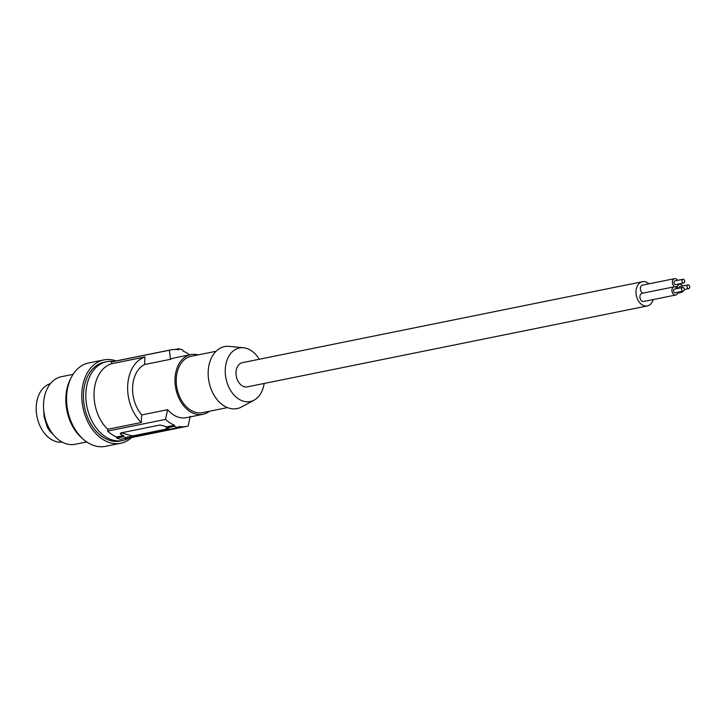 <?xml version="1.0" encoding="UTF-8"?>
<svg xmlns="http://www.w3.org/2000/svg" width="725" height="725" viewBox="0 0 725 725"><rect width="100%" height="100%" fill="white"/><g stroke="black" fill="none" stroke-linecap="round" stroke-linejoin="round"><path stroke-width="1.09" d="M172.994 428.702L130.092 437.112A39.078 27.514 78.6 0 1 127.6 436.785L127.537 437.9A40.228 28.32 78.6 0 1 123.422 436.695L123.486 435.58A39.078 27.514 -101.4 0 1 121.039 434.456L120.187 433.541L120.821 432.934L159.817 425.04L163.841 425.802A39.078 27.514 -101.4 0 0 166.288 426.916L166.224 428.031A40.228 28.32 78.6 0 0 170.339 429.245L178.432 427.605A40.228 28.32 -101.4 0 1 174.317 426.4L174.589 425.24A39.078 27.514 -101.4 0 1 165.508 419.394L167.647 409.679A30.459 21.442 78.6 0 0 178.722 417.283A30.459 21.442 78.6 0 0 186.407 417.663L202.891 414.328A30.459 21.442 78.6 0 0 209.525 411.229M178.432 427.605L178.712 426.445A39.078 27.514 -101.4 0 0 186.506 426.436A39.078 27.514 -101.4 0 0 188.137 426.037L190.276 416.322M175.223 349.45L178.658 348.752A40.228 28.32 -101.4 0 1 182.773 349.958L182.927 351.027A39.078 27.514 78.6 0 1 189.615 354.86M178.658 348.752L178.812 349.822A39.078 27.514 -101.4 0 0 171.009 349.831A39.078 27.514 -101.4 0 0 169.378 350.238L170.457 359.301A30.459 21.442 78.6 0 1 174.326 357.951L190.811 354.616A30.459 21.442 78.6 0 0 175.097 383.389A30.459 21.442 78.6 0 0 195.206 413.948A30.459 21.442 78.6 0 0 202.891 414.328M227.469 407.595L202.556 412.643A28.737 20.227 -101.4 0 1 195.297 412.271A28.737 20.227 -101.4 0 1 176.329 383.443A28.737 20.227 -101.4 0 1 191.155 356.31L216.068 351.272M198.124 354.897A30.459 21.442 78.6 0 0 190.811 354.616M264.136 383.471A27.332 19.249 -101.4 0 1 254.131 400.146L241.579 406.952A31.61 22.258 -101.4 0 1 218.47 401.215A31.61 22.258 -101.4 0 1 208.22 370.955A31.61 22.258 -101.4 0 1 229.327 346.378L243.537 347.764A27.332 19.249 -101.4 0 1 259.233 359.247M254.131 400.146A27.332 19.249 -101.4 0 1 234.148 395.188A27.332 19.249 -101.4 0 1 225.285 369.025A27.332 19.249 -101.4 0 1 243.537 347.764M648.947 283.837A12.352 8.7 78.6 0 0 645.54 281.871A12.352 8.7 78.6 0 0 642.423 281.717L242.404 362.654A12.352 8.7 78.6 0 0 236.033 374.317A12.352 8.7 78.6 0 0 244.189 386.715A12.352 8.7 78.6 0 0 247.307 386.869L647.325 305.932A12.352 8.7 78.6 0 0 653.207 299.57M642.423 281.717A12.352 8.7 78.6 0 0 636.052 293.38A12.352 8.7 78.6 0 0 644.208 305.778A12.352 8.7 78.6 0 0 647.325 305.932M677.549 280.376A4.169 2.936 78.6 0 0 675.582 278.717A4.169 2.936 78.6 0 0 674.531 278.663L642.531 285.133A4.169 2.936 78.6 0 0 640.365 288.894A4.169 2.936 78.6 0 0 642.876 293.163M677.087 288.559A4.169 2.936 78.6 0 0 675.129 286.901A4.169 2.936 78.6 0 0 674.069 286.846L642.069 293.317A4.169 2.936 78.6 0 0 639.921 297.259A4.169 2.936 78.6 0 0 642.676 301.437A4.169 2.936 78.6 0 0 643.728 301.491L675.727 295.012A4.169 2.936 78.6 0 0 677.839 292.266M83.185 439.123A40.228 28.32 -101.4 0 1 70.878 378.305M62.241 442.141A29.888 21.043 -101.4 0 1 36.25 406.362A29.888 21.043 -101.4 0 1 50.415 383.67M123.422 436.695L116.625 438.072L116.689 436.958L123.486 435.58M73.089 374.336L61.435 376.692A34.483 24.278 78.6 0 0 52.137 381.776A34.483 24.278 78.6 0 0 49.218 428.457A34.483 24.278 78.6 0 0 75.11 444.289L86.764 441.933M43.654 409.38L44.062 416.558L47.306 427.252L49.934 431.257L53.723 435.082M124.383 438.543A39.078 27.514 78.6 0 0 128.597 438.154L186.506 426.436M116.625 438.072A40.228 28.32 78.6 0 0 120.74 439.278L127.537 437.9M116.689 436.958A39.078 27.514 -101.4 0 1 107.599 431.112L165.508 419.394M141.302 422.485A37.356 26.299 -101.4 0 1 127.709 385.211A37.356 26.299 -101.4 0 1 144.964 356.99L144.547 364.539A30.459 21.442 78.6 0 0 141.728 414.927L141.302 422.485L107.708 429.282L107.599 431.112M107.708 429.282A37.356 26.299 -101.4 0 1 94.105 392.007A37.356 26.299 -101.4 0 1 111.369 363.787L111.469 361.956L169.378 350.238M171.009 349.831L113.1 361.548A39.078 27.514 78.6 0 0 111.469 361.956M144.547 364.539L170.457 359.301M141.728 414.927L167.647 409.679M121.392 432.807L130.183 435.39A2.873 0.707 -176.8 0 0 134.243 435.589L168.209 428.72M166.224 428.031L174.317 426.4M166.288 426.916L174.589 425.24M144.964 356.99L111.369 363.787M113.544 361.458A40.228 28.32 78.6 0 0 106.729 361.666A40.228 28.32 78.6 0 0 95.881 367.602A40.228 28.32 78.6 0 0 89.284 414.999A40.228 28.32 78.6 0 0 122.688 440.528A40.228 28.32 78.6 0 0 129.041 438.063M122.688 440.528L120.287 441.008A40.228 28.32 -101.4 0 1 86.891 415.479A40.228 28.32 -101.4 0 1 93.48 368.083A40.228 28.32 -101.4 0 1 104.328 362.147L106.729 361.666M131.633 437.547A42.53 29.942 -101.4 0 1 120.74 443.265A42.53 29.942 -101.4 0 1 85.695 416.966A42.53 29.942 -101.4 0 1 91.604 366.986A42.53 29.942 -101.4 0 1 103.874 359.899A42.53 29.942 -101.4 0 1 116.136 360.932M120.74 443.265L105.542 446.337A42.53 29.942 -101.4 0 1 66.782 393.947A42.53 29.942 -101.4 0 1 76.406 370.058A42.53 29.942 -101.4 0 1 88.668 362.971L103.874 359.899M674.531 278.663A4.169 2.936 78.6 0 0 672.383 282.596A4.169 2.936 78.6 0 0 675.129 286.774A4.169 2.936 78.6 0 0 676.18 286.828A4.169 2.936 78.6 0 0 678.292 284.082M682.986 279.27L674.984 280.892A1.894 1.332 78.6 0 0 674.005 282.678A1.894 1.332 78.6 0 0 675.256 284.572A1.894 1.332 78.6 0 0 675.736 284.599L683.729 282.977A1.894 1.332 78.6 0 0 684.708 281.191A1.894 1.332 78.6 0 0 683.457 279.297A1.894 1.332 78.6 0 0 682.986 279.27A1.894 1.332 78.6 0 0 682.007 281.055A1.894 1.332 78.6 0 0 683.258 282.958A1.894 1.332 78.6 0 0 683.729 282.977M682.56 286.003A4.169 2.936 78.6 0 0 680.603 284.345A4.169 2.936 78.6 0 0 679.552 284.291A4.169 2.936 78.6 0 0 677.422 288.487M679.28 291.976A4.169 2.936 78.6 0 0 680.15 292.411A4.169 2.936 78.6 0 0 681.201 292.456A4.169 2.936 78.6 0 0 682.778 291.269M687.998 284.907A1.894 1.332 78.6 0 0 687.028 286.692A1.894 1.332 78.6 0 0 688.27 288.586A1.894 1.332 78.6 0 0 688.75 288.613A1.894 1.332 78.6 0 0 689.729 286.828A1.894 1.332 78.6 0 0 688.478 284.925A1.894 1.332 78.6 0 0 687.998 284.907L679.996 286.52A1.894 1.332 78.6 0 0 679.017 288.169M674.069 286.846A4.169 2.936 78.6 0 0 671.921 290.779A4.169 2.936 78.6 0 0 674.676 294.957A4.169 2.936 78.6 0 0 675.727 295.012M682.524 287.462L674.522 289.076A1.894 1.332 78.6 0 0 673.552 290.861A1.894 1.332 78.6 0 0 674.794 292.755A1.894 1.332 78.6 0 0 675.274 292.782L683.276 291.169A1.894 1.332 78.6 0 0 684.246 289.375A1.894 1.332 78.6 0 0 683.004 287.481A1.894 1.332 78.6 0 0 682.524 287.462A1.894 1.332 78.6 0 0 681.545 289.248A1.894 1.332 78.6 0 0 682.796 291.142A1.894 1.332 78.6 0 0 683.276 291.169M130.183 435.39L130.092 437.112M121.129 432.861L121.039 434.456M134.243 435.589L134.179 436.749M678.201 284.562L679.552 284.291M677.603 293.19L681.201 292.456M684.255 289.52L688.75 288.613M675.383 286.991L676.18 286.828"/></g></svg>
